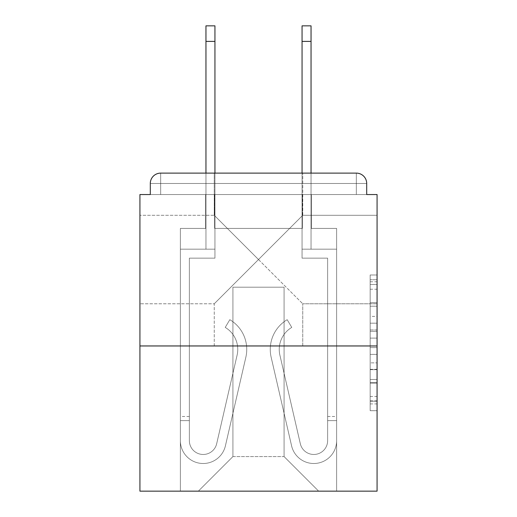 <?xml version="1.0" encoding="UTF-8"?>
<svg xmlns="http://www.w3.org/2000/svg" width="517" height="517" viewBox="0 0 517 517"><rect width="100%" height="100%" fill="white"/><g stroke="black" fill="none" stroke-linecap="round" stroke-linejoin="round"><path stroke-width="0.39" stroke-dasharray="2.58 1.94" d="M258.5 259.534L302.749 215.292L258.5 259.534L214.251 215.292L258.5 259.534L302.749 215.292L258.5 259.534L214.251 215.292L258.5 259.534L214.251 303.783L258.5 259.534L214.251 303.783L258.5 259.534L302.749 303.783L258.5 259.534M377.074 259.534L377.074 303.783L377.074 259.534M139.926 259.534L139.926 303.783L139.926 259.534M370.159 316.385L370.159 338.099L377.074 338.099L377.074 403.926L377.074 281.771L377.074 338.099L370.159 338.099L370.159 279.736L370.159 410.711L370.159 274.986L370.159 401.211L377.074 401.211L370.159 401.211L377.074 401.211L370.159 401.211L370.159 379.497L370.159 410.711L377.074 410.711L377.074 274.986L377.074 400.869L377.074 347.598L370.159 347.598L377.074 347.598L377.074 379.497L377.074 284.486L370.159 284.486L377.074 284.486L377.074 410.711L377.074 281.771L377.074 410.711L370.159 410.711L370.159 274.986L377.074 274.986L377.074 281.771L377.074 274.986L377.074 281.771L377.074 274.986L377.074 279.736L377.074 274.986L370.159 274.986L370.159 284.486L377.074 284.486L370.159 284.486L370.159 316.385L377.074 316.385M214.251 345.957L214.251 303.783L139.926 303.783L214.251 303.783L214.251 345.957L302.749 345.957L302.749 303.783L302.749 345.957L214.251 345.957M214.251 215.292L214.251 173.117L302.749 173.117L214.251 173.117L302.749 173.117L214.251 173.117L214.251 215.292L139.926 215.292L214.251 215.292M302.749 215.292L302.749 173.117L302.749 215.292L377.074 215.292L302.749 215.292M377.074 329.956L377.074 323.17L377.074 329.956L370.159 329.956L370.159 302.639L370.159 383.058L370.159 362.869L377.074 362.869L370.159 362.869L370.159 410.711L377.074 410.711L370.159 410.711L377.074 410.711L370.159 410.711L370.159 274.986L377.074 274.986L370.159 274.986L377.074 274.986L370.159 274.986L370.159 329.956L377.074 329.956M377.074 345.957L377.074 491.15L139.926 491.15L139.926 345.957L377.074 345.957L377.074 194.547L366.702 194.547L366.702 183.483L366.702 194.547L150.298 194.547L150.298 183.483L150.298 194.547L139.926 194.547L139.926 345.957L377.074 345.957L139.926 345.957M302.4 228.424L214.6 228.424L302.4 228.424L214.6 228.424L302.4 228.424L214.6 228.424L302.4 228.424L214.6 228.424L302.4 228.424L214.6 228.424L302.4 228.424L214.6 228.424L302.4 228.424L214.6 228.424L302.4 228.424L214.6 228.424L302.4 228.424L214.6 228.424L302.4 228.424L214.6 228.424L302.4 228.424L214.6 228.424L302.4 228.424L302.4 194.547L311.389 194.547L311.389 228.424L336.625 228.424L311.389 228.424L336.625 228.424L311.389 228.424L336.625 228.424L311.389 228.424L336.625 228.424L311.389 228.424L336.625 228.424L311.389 228.424L336.625 228.424L311.389 228.424L336.625 228.424L311.389 228.424L336.625 228.424L311.389 228.424L336.625 228.424L311.389 228.424L336.625 228.424L311.389 228.424L336.625 228.424L311.389 228.424L311.389 194.547L311.389 228.424L311.389 194.547L311.389 228.424L311.389 194.547L311.389 228.424L311.389 194.547L311.389 228.424L311.389 194.547L311.389 228.424L311.389 194.547L311.389 228.424L311.389 194.547L311.389 228.424L311.389 194.547L311.389 228.424L311.389 194.547L311.389 228.424L311.389 194.547L311.389 228.424L311.389 194.547L302.4 194.547L302.4 228.424L302.4 194.547L311.389 194.547L302.4 194.547L311.389 194.547L302.4 194.547L311.389 194.547L302.4 194.547L311.389 194.547L302.4 194.547L311.389 194.547L302.4 194.547L311.389 194.547L302.4 194.547L311.389 194.547L302.4 194.547L311.389 194.547L302.4 194.547L311.389 194.547L302.4 194.547L311.389 194.547L302.4 194.547L302.4 228.424M205.611 228.424L180.375 228.424L180.375 491.15L336.625 491.15L336.625 228.424L336.625 491.15L336.625 228.424L336.625 491.15L336.625 228.424L336.625 491.15L336.625 228.424L336.625 491.15L336.625 228.424L336.625 491.15L336.625 228.424L336.625 491.15L336.625 228.424L336.625 491.15L336.625 228.424L336.625 491.15L336.625 228.424L336.625 491.15L336.625 228.424L336.625 491.15L336.625 228.424L336.625 491.15L198.347 491.15L232.921 456.582L232.921 287.193L232.921 456.582L232.921 287.193L284.079 287.193L284.079 456.582L318.653 491.15L284.079 456.582L318.653 491.15L284.079 456.582L318.653 491.15L284.079 456.582L318.653 491.15L284.079 456.582L318.653 491.15L284.079 456.582L318.653 491.15L284.079 456.582L318.653 491.15L284.079 456.582L318.653 491.15L284.079 456.582L318.653 491.15L284.079 456.582L318.653 491.15L284.079 456.582L318.653 491.15L284.079 456.582L232.921 456.582L232.921 287.193L232.921 456.582L232.921 287.193L284.079 287.193L284.079 456.582L318.653 491.15L284.079 456.582L284.079 287.193L232.921 287.193L284.079 287.193L284.079 456.582L284.079 287.193L232.921 287.193L232.921 456.582L232.921 287.193L284.079 287.193L284.079 456.582L284.079 287.193L232.921 287.193L232.921 456.582L232.921 287.193L284.079 287.193L284.079 456.582L284.079 287.193L232.921 287.193L232.921 456.582L232.921 287.193L284.079 287.193L284.079 456.582L284.079 287.193L232.921 287.193L232.921 456.582L232.921 287.193L284.079 287.193L284.079 456.582L284.079 287.193L232.921 287.193L232.921 456.582L232.921 287.193L284.079 287.193L284.079 456.582L284.079 287.193L232.921 287.193L232.921 456.582L232.921 287.193L284.079 287.193L284.079 456.582L284.079 287.193L232.921 287.193L232.921 456.582L232.921 287.193L284.079 287.193L284.079 456.582L284.079 287.193L232.921 287.193L232.921 456.582L232.921 287.193L284.079 287.193L284.079 456.582L284.079 287.193L232.921 287.193L232.921 456.582L284.079 456.582L284.079 287.193L232.921 287.193L284.079 287.193L284.079 456.582L284.079 287.193L232.921 287.193L232.921 456.582L198.347 491.15L232.921 456.582L198.347 491.15L232.921 456.582L198.347 491.15L232.921 456.582L198.347 491.15L232.921 456.582L198.347 491.15L232.921 456.582L198.347 491.15L232.921 456.582L198.347 491.15L232.921 456.582L198.347 491.15L232.921 456.582L198.347 491.15L232.921 456.582L198.347 491.15L232.921 456.582L198.347 491.15L232.921 456.582L198.347 491.15L180.375 491.15L198.347 491.15L180.375 491.15L198.347 491.15L180.375 491.15L198.347 491.15L180.375 491.15L198.347 491.15L180.375 491.15L198.347 491.15L180.375 491.15L198.347 491.15L180.375 491.15L198.347 491.15L180.375 491.15L198.347 491.15L180.375 491.15L198.347 491.15L180.375 491.15L198.347 491.15L180.375 491.15L180.375 228.424L180.375 491.15L180.375 228.424L180.375 491.15L180.375 228.424L180.375 491.15L180.375 228.424L180.375 491.15L180.375 228.424L180.375 491.15L180.375 228.424L180.375 491.15L180.375 228.424L180.375 491.15L180.375 228.424L180.375 491.15L180.375 228.424L180.375 491.15L180.375 228.424L180.375 491.15L180.375 228.424L205.611 228.424L180.375 228.424L205.611 228.424L180.375 228.424L205.611 228.424L180.375 228.424L205.611 228.424L180.375 228.424L205.611 228.424L180.375 228.424L205.611 228.424L180.375 228.424L205.611 228.424L180.375 228.424L205.611 228.424L180.375 228.424L205.611 228.424L180.375 228.424L205.611 228.424L180.375 228.424L205.611 228.424L205.611 194.547L214.6 194.547L214.6 228.424L214.6 194.547L214.6 228.424L214.6 194.547L214.6 228.424L214.6 194.547L214.6 228.424L214.6 194.547L214.6 228.424L214.6 194.547L214.6 228.424L214.6 194.547L214.6 228.424L214.6 194.547L214.6 228.424L214.6 194.547L214.6 228.424L214.6 194.547L214.6 228.424L214.6 194.547L214.6 228.424L214.6 194.547L205.611 194.547L205.611 228.424L205.611 194.547L214.6 194.547L205.611 194.547L214.6 194.547L205.611 194.547L214.6 194.547L205.611 194.547L214.6 194.547L205.611 194.547L214.6 194.547L205.611 194.547L214.6 194.547L205.611 194.547L214.6 194.547L205.611 194.547L214.6 194.547L205.611 194.547L214.6 194.547L205.611 194.547L214.6 194.547L205.611 194.547L205.611 228.424M366.702 194.547L366.702 183.483A10.372 10.372 0 0 0 356.329 173.117L160.671 173.117L356.329 173.117A10.372 10.372 0 0 1 366.702 183.483A10.372 10.372 0 0 0 356.329 173.117L160.671 173.117L356.329 173.117A10.372 10.372 0 0 1 366.702 183.483A10.372 10.372 0 0 0 356.329 173.117L160.671 173.117A10.372 10.372 0 0 0 150.298 183.483A10.372 10.372 0 0 1 160.671 173.117A10.372 10.372 0 0 0 150.298 183.483L150.298 194.547L366.702 194.547L150.298 194.547L366.702 194.547L150.298 194.547L366.702 194.547L150.298 194.547L366.702 194.547L150.298 194.547L366.702 194.547L150.298 194.547L366.702 194.547L150.298 194.547L366.702 194.547L150.298 194.547L366.702 194.547L150.298 194.547L366.702 194.547L366.702 183.483A10.372 10.372 0 0 0 356.329 173.117L160.671 173.117A10.372 10.372 0 0 0 150.298 183.483A10.372 10.372 0 0 1 160.671 173.117A10.372 10.372 0 0 0 150.298 183.483L150.298 194.547L160.671 194.547L150.298 194.547L150.298 183.483L150.298 194.547M356.329 194.547L160.671 194.547L356.329 194.547L356.329 183.483L160.671 183.483L160.671 194.547L160.671 183.483L356.329 183.483L356.329 194.547L356.329 183.483L160.671 183.483L160.671 194.547L160.671 183.483L356.329 183.483L356.329 194.547L356.329 183.483L160.671 183.483L160.671 194.547L160.671 183.483L356.329 183.483L356.329 194.547L356.329 183.483L160.671 183.483L160.671 194.547L160.671 183.483L356.329 183.483L356.329 194.547L356.329 183.483L160.671 183.483L160.671 194.547L160.671 183.483L356.329 183.483L356.329 194.547L356.329 183.483L160.671 183.483L160.671 194.547L160.671 183.483L356.329 183.483L356.329 194.547L356.329 183.483L160.671 183.483L160.671 194.547L160.671 183.483L356.329 183.483L356.329 194.547L356.329 183.483L160.671 183.483L160.671 194.547L160.671 183.483L356.329 183.483L356.329 194.547L356.329 183.483L160.671 183.483L160.671 194.547L160.671 183.483L356.329 183.483L356.329 194.547L356.329 183.483L160.671 183.483L160.671 194.547L160.671 183.483L356.329 183.483L356.329 194.547L356.329 183.483L160.671 183.483L160.671 194.547L160.671 183.483L356.329 183.483L356.329 194.547M160.671 173.117L356.329 173.117L160.671 173.117L356.329 173.117L160.671 173.117L356.329 173.117L356.329 183.483L366.702 183.483A10.372 10.372 0 0 0 356.329 173.117A10.372 10.372 0 0 1 366.702 183.483A10.372 10.372 0 0 0 356.329 173.117A10.372 10.372 0 0 1 366.702 183.483A10.372 10.372 0 0 0 356.329 173.117A10.372 10.372 0 0 1 366.702 183.483A10.372 10.372 0 0 0 356.329 173.117A10.372 10.372 0 0 1 366.702 183.483A10.372 10.372 0 0 0 356.329 173.117L160.671 173.117A10.372 10.372 0 0 0 150.298 183.483A10.372 10.372 0 0 1 160.671 173.117A10.372 10.372 0 0 0 150.298 183.483L160.671 183.483L160.671 173.117A10.372 10.372 0 0 0 150.298 183.483L160.671 183.483L160.671 173.117A10.372 10.372 0 0 0 150.298 183.483L160.671 183.483L160.671 173.117A10.372 10.372 0 0 0 150.298 183.483L160.671 183.483L160.671 173.117A10.372 10.372 0 0 0 150.298 183.483L160.671 183.483L160.671 173.117A10.372 10.372 0 0 0 150.298 183.483L160.671 183.483L160.671 173.117A10.372 10.372 0 0 0 150.298 183.483L160.671 183.483L160.671 173.117L160.671 183.483L150.298 183.483L160.671 183.483L160.671 173.117L160.671 183.483L150.298 183.483L160.671 183.483L160.671 173.117L160.671 183.483L150.298 183.483L160.671 183.483L160.671 173.117L160.671 183.483L150.298 183.483L160.671 183.483L160.671 173.117L160.671 183.483L150.298 183.483L160.671 183.483L160.671 173.117L160.671 183.483L150.298 183.483L160.671 183.483L160.671 173.117L160.671 183.483L150.298 183.483L160.671 183.483L160.671 173.117L160.671 183.483L150.298 183.483M311.047 41.405L302.057 41.405L311.047 41.405L302.057 41.405L311.047 41.405L302.057 41.405L311.047 41.405L302.057 41.405L311.047 41.405L302.057 41.405L311.047 41.405L302.057 41.405L311.047 41.405L302.057 41.405L311.047 41.405L302.057 41.405L311.047 41.405L302.057 41.405L311.047 41.405L302.057 41.405L311.047 41.405L311.047 25.85L302.057 25.85L302.057 249.168L336.625 249.168L336.625 440.678A22.813 22.813 0 0 1 291.582 445.809L271.141 357.189A34.568 34.568 0 0 1 287.181 319.687L291.769 327.416A25.579 25.579 0 0 0 279.897 355.166L300.338 443.786A13.83 13.83 0 0 0 327.636 440.678L327.636 258.157L302.057 258.157L302.057 249.168L336.625 249.168L336.625 440.678A22.813 22.813 0 0 1 291.582 445.809L271.141 357.189A34.568 34.568 0 0 1 287.181 319.687L291.769 327.416A25.579 25.579 0 0 0 279.897 355.166L300.338 443.786A13.83 13.83 0 0 0 327.636 440.678L327.636 258.157L302.057 258.157L302.057 25.85L302.057 249.168L336.625 249.168L336.625 440.678A22.813 22.813 0 0 1 291.582 445.809L271.141 357.189A34.568 34.568 0 0 1 287.181 319.687L291.769 327.416A25.579 25.579 0 0 0 279.897 355.166L300.338 443.786A13.83 13.83 0 0 0 327.636 440.678L327.636 258.157L302.057 258.157L302.057 249.168L336.625 249.168L336.625 440.678A22.813 22.813 0 0 1 291.582 445.809L271.141 357.189A34.568 34.568 0 0 1 287.181 319.687L291.769 327.416A25.579 25.579 0 0 0 279.897 355.166L300.338 443.786A13.83 13.83 0 0 0 327.636 440.678L327.636 258.157L302.057 258.157L302.057 25.85L302.057 249.168L336.625 249.168L336.625 440.678A22.813 22.813 0 0 1 291.582 445.809L271.141 357.189A34.568 34.568 0 0 1 287.181 319.687L291.769 327.416A25.579 25.579 0 0 0 279.897 355.166L300.338 443.786A13.83 13.83 0 0 0 327.636 440.678L327.636 258.157L302.057 258.157L302.057 249.168L336.625 249.168L336.625 440.678A22.813 22.813 0 0 1 291.582 445.809L271.141 357.189A34.568 34.568 0 0 1 287.181 319.687L291.769 327.416A25.579 25.579 0 0 0 279.897 355.166L300.338 443.786A13.83 13.83 0 0 0 327.636 440.678L327.636 258.157L302.057 258.157L302.057 25.85L302.057 249.168L336.625 249.168L336.625 440.678A22.813 22.813 0 0 1 291.582 445.809L271.141 357.189A34.568 34.568 0 0 1 287.181 319.687L291.769 327.416A25.579 25.579 0 0 0 279.897 355.166L300.338 443.786A13.83 13.83 0 0 0 327.636 440.678L327.636 258.157L302.057 258.157L302.057 249.168L336.625 249.168L336.625 440.678A22.813 22.813 0 0 1 291.582 445.809L271.141 357.189A34.568 34.568 0 0 1 287.181 319.687L291.769 327.416A25.579 25.579 0 0 0 279.897 355.166L300.338 443.786A13.83 13.83 0 0 0 327.636 440.678L327.636 416.482L327.636 420.631L336.625 420.631L336.625 440.678A22.813 22.813 0 0 1 291.582 445.809L271.141 357.189A34.568 34.568 0 0 1 287.181 319.687L291.769 327.416A25.579 25.579 0 0 0 279.897 355.166L300.338 443.786A13.83 13.83 0 0 0 327.636 440.678L327.636 420.631L336.625 420.631L336.625 440.678A22.813 22.813 0 0 1 291.582 445.809L271.141 357.189A34.568 34.568 0 0 1 287.181 319.687L291.769 327.416A25.579 25.579 0 0 0 279.897 355.166L300.338 443.786A13.83 13.83 0 0 0 327.636 440.678L327.636 258.157L302.057 258.157L302.057 25.85L302.057 249.168L336.625 249.168L336.625 440.678A22.813 22.813 0 0 1 291.582 445.809L271.141 357.189A34.568 34.568 0 0 1 287.181 319.687L291.769 327.416A25.579 25.579 0 0 0 279.897 355.166L300.338 443.786A13.83 13.83 0 0 0 327.636 440.678L327.636 258.157L302.057 258.157L302.057 249.168L336.625 249.168L336.625 440.678A22.813 22.813 0 0 1 291.582 445.809L271.141 357.189A34.568 34.568 0 0 1 287.181 319.687L291.769 327.416A25.579 25.579 0 0 0 279.897 355.166L300.338 443.786A13.83 13.83 0 0 0 327.636 440.678L327.636 416.482L327.636 420.631L336.625 420.631L336.625 440.678A22.813 22.813 0 0 1 291.582 445.809L271.141 357.189A34.568 34.568 0 0 1 287.181 319.687L291.769 327.416A25.579 25.579 0 0 0 279.897 355.166L300.338 443.786A13.83 13.83 0 0 0 327.636 440.678L327.636 420.631L336.625 420.631L336.625 440.678A22.813 22.813 0 0 1 291.582 445.809L271.141 357.189A34.568 34.568 0 0 1 287.181 319.687L291.769 327.416A25.579 25.579 0 0 0 279.897 355.166L300.338 443.786A13.83 13.83 0 0 0 327.636 440.678L327.636 258.157L302.057 258.157L302.057 25.85L302.057 249.168L336.625 249.168L336.625 440.678A22.813 22.813 0 0 1 291.582 445.809L271.141 357.189A34.568 34.568 0 0 1 287.181 319.687L291.769 327.416A25.579 25.579 0 0 0 279.897 355.166L300.338 443.786A13.83 13.83 0 0 0 327.636 440.678L327.636 258.157L302.057 258.157L302.057 249.168L336.625 249.168L336.625 440.678A22.813 22.813 0 0 1 291.582 445.809L271.141 357.189A34.568 34.568 0 0 1 287.181 319.687L291.769 327.416A25.579 25.579 0 0 0 279.897 355.166L300.338 443.786A13.83 13.83 0 0 0 327.636 440.678L327.636 416.482L327.636 420.631L336.625 420.631L336.625 440.678A22.813 22.813 0 0 1 291.582 445.809L271.141 357.189A34.568 34.568 0 0 1 287.181 319.687L291.769 327.416A25.579 25.579 0 0 0 279.897 355.166L300.338 443.786A13.83 13.83 0 0 0 327.636 440.678L327.636 420.631L336.625 420.631L336.625 440.678A22.813 22.813 0 0 1 291.582 445.809L271.141 357.189A34.568 34.568 0 0 1 287.181 319.687L291.769 327.416A25.579 25.579 0 0 0 279.897 355.166L300.338 443.786A13.83 13.83 0 0 0 327.636 440.678L327.636 258.157L302.057 258.157L302.057 25.85L302.057 249.168L336.625 249.168L336.625 440.678A22.813 22.813 0 0 1 291.582 445.809L271.141 357.189A34.568 34.568 0 0 1 287.181 319.687L291.769 327.416A25.579 25.579 0 0 0 279.897 355.166L300.338 443.786A13.83 13.83 0 0 0 327.636 440.678L327.636 258.157L302.057 258.157L302.057 249.168L336.625 249.168L336.625 440.678A22.813 22.813 0 0 1 291.582 445.809L271.141 357.189A34.568 34.568 0 0 1 287.181 319.687L291.769 327.416A25.579 25.579 0 0 0 279.897 355.166L300.338 443.786A13.83 13.83 0 0 0 327.636 440.678L327.636 416.482L327.636 420.631L336.625 420.631L336.625 440.678A22.813 22.813 0 0 1 291.582 445.809L271.141 357.189A34.568 34.568 0 0 1 287.181 319.687L291.769 327.416A25.579 25.579 0 0 0 279.897 355.166L300.338 443.786A13.83 13.83 0 0 0 327.636 440.678L327.636 420.631L336.625 420.631L336.625 440.678A22.813 22.813 0 0 1 291.582 445.809L271.141 357.189A34.568 34.568 0 0 1 287.181 319.687L291.769 327.416A25.579 25.579 0 0 0 279.897 355.166L300.338 443.786A13.83 13.83 0 0 0 327.636 440.678L327.636 258.157L302.057 258.157L302.057 25.85L302.057 249.168L336.625 249.168L336.625 440.678A22.813 22.813 0 0 1 291.582 445.809L271.141 357.189A34.568 34.568 0 0 1 287.181 319.687L291.769 327.416A25.579 25.579 0 0 0 279.897 355.166L300.338 443.786A13.83 13.83 0 0 0 327.636 440.678L327.636 258.157L302.057 258.157L302.057 249.168L336.625 249.168L336.625 440.678A22.813 22.813 0 0 1 291.582 445.809L271.141 357.189A34.568 34.568 0 0 1 287.181 319.687L291.769 327.416A25.579 25.579 0 0 0 279.897 355.166L300.338 443.786A13.83 13.83 0 0 0 327.636 440.678L327.636 416.482L327.636 420.631L336.625 420.631L336.625 440.678A22.813 22.813 0 0 1 291.582 445.809L271.141 357.189A34.568 34.568 0 0 1 287.181 319.687L291.769 327.416A25.579 25.579 0 0 0 279.897 355.166L300.338 443.786A13.83 13.83 0 0 0 327.636 440.678L327.636 420.631L336.625 420.631L336.625 440.678A22.813 22.813 0 0 1 291.582 445.809L271.141 357.189A34.568 34.568 0 0 1 287.181 319.687L291.769 327.416A25.579 25.579 0 0 0 279.897 355.166L300.338 443.786A13.83 13.83 0 0 0 327.636 440.678L327.636 258.157L302.057 258.157L302.057 25.85L302.057 249.168L336.625 249.168L336.625 440.678A22.813 22.813 0 0 1 291.582 445.809L271.141 357.189A34.568 34.568 0 0 1 287.181 319.687L291.769 327.416A25.579 25.579 0 0 0 279.897 355.166L300.338 443.786A13.83 13.83 0 0 0 327.636 440.678L327.636 258.157L302.057 258.157L302.057 249.168L336.625 249.168L336.625 440.678A22.813 22.813 0 0 1 291.582 445.809L271.141 357.189A34.568 34.568 0 0 1 287.181 319.687L291.769 327.416A25.579 25.579 0 0 0 279.897 355.166L300.338 443.786A13.83 13.83 0 0 0 327.636 440.678L327.636 416.482L327.636 420.631L336.625 420.631L336.625 416.482L336.625 440.678A22.813 22.813 0 0 1 291.582 445.809L271.141 357.189A34.568 34.568 0 0 1 287.181 319.687L291.769 327.416A25.579 25.579 0 0 0 279.897 355.166L300.338 443.786A13.83 13.83 0 0 0 327.636 440.678L327.636 258.157L302.057 258.157L302.057 25.85L302.057 249.168L311.047 249.168L302.057 249.168L302.057 25.85L302.057 41.405L311.047 41.405L311.047 249.168L311.047 25.85L311.047 249.168L311.047 25.85L311.047 249.168L311.047 25.85L311.047 249.168L311.047 25.85L311.047 249.168L311.047 25.85L311.047 249.168L311.047 25.85L311.047 249.168L311.047 25.85L311.047 249.168L311.047 25.85L311.047 249.168L311.047 25.85L311.047 249.168L311.047 25.85L311.047 249.168L311.047 173.117L205.953 173.117L205.953 249.168L214.943 249.168L180.375 249.168L180.375 440.678A22.813 22.813 0 0 0 225.418 445.809L245.859 357.189A34.568 34.568 0 0 0 229.819 319.687L225.231 327.416A25.579 25.579 0 0 1 237.103 355.166L216.662 443.786A13.83 13.83 0 0 1 189.364 440.678L189.364 416.482L189.364 420.631L189.364 416.482L189.364 420.631L189.364 416.482L189.364 420.631L189.364 416.482L189.364 420.631L189.364 416.482L189.364 420.631L189.364 416.482L189.364 420.631L189.364 416.482L189.364 420.631L189.364 416.482L189.364 420.631L189.364 416.482L189.364 420.631L189.364 416.482L189.364 420.631L189.364 416.482L189.364 420.631L180.375 420.631L180.375 416.482L180.375 440.678A22.813 22.813 0 0 0 225.418 445.809L245.859 357.189A34.568 34.568 0 0 0 229.819 319.687L225.231 327.416A25.579 25.579 0 0 1 237.103 355.166L216.662 443.786A13.83 13.83 0 0 1 189.364 440.678L189.364 258.157L214.943 258.157L214.943 249.168L180.375 249.168L180.375 440.678A22.813 22.813 0 0 0 225.418 445.809L245.859 357.189A34.568 34.568 0 0 0 229.819 319.687L225.231 327.416A25.579 25.579 0 0 1 237.103 355.166L216.662 443.786A13.83 13.83 0 0 1 189.364 440.678L189.364 258.157L214.943 258.157L214.943 25.85L214.943 249.168L180.375 249.168L180.375 440.678A22.813 22.813 0 0 0 225.418 445.809L245.859 357.189A34.568 34.568 0 0 0 229.819 319.687L225.231 327.416A25.579 25.579 0 0 1 237.103 355.166L216.662 443.786A13.83 13.83 0 0 1 189.364 440.678L189.364 420.631L180.375 420.631L180.375 440.678A22.813 22.813 0 0 0 225.418 445.809L245.859 357.189A34.568 34.568 0 0 0 229.819 319.687L225.231 327.416A25.579 25.579 0 0 1 237.103 355.166L216.662 443.786A13.83 13.83 0 0 1 189.364 440.678L189.364 420.631L180.375 420.631L180.375 416.482L180.375 440.678A22.813 22.813 0 0 0 225.418 445.809L245.859 357.189A34.568 34.568 0 0 0 229.819 319.687L225.231 327.416A25.579 25.579 0 0 1 237.103 355.166L216.662 443.786A13.83 13.83 0 0 1 189.364 440.678L189.364 258.157L214.943 258.157L214.943 249.168L180.375 249.168L180.375 440.678A22.813 22.813 0 0 0 225.418 445.809L245.859 357.189A34.568 34.568 0 0 0 229.819 319.687L225.231 327.416A25.579 25.579 0 0 1 237.103 355.166L216.662 443.786A13.83 13.83 0 0 1 189.364 440.678L189.364 258.157L214.943 258.157L214.943 25.85L214.943 249.168L180.375 249.168L180.375 440.678A22.813 22.813 0 0 0 225.418 445.809L245.859 357.189A34.568 34.568 0 0 0 229.819 319.687L225.231 327.416A25.579 25.579 0 0 1 237.103 355.166L216.662 443.786A13.83 13.83 0 0 1 189.364 440.678L189.364 420.631L180.375 420.631L180.375 440.678A22.813 22.813 0 0 0 225.418 445.809L245.859 357.189A34.568 34.568 0 0 0 229.819 319.687L225.231 327.416A25.579 25.579 0 0 1 237.103 355.166L216.662 443.786A13.83 13.83 0 0 1 189.364 440.678L189.364 420.631L180.375 420.631L180.375 416.482L180.375 440.678A22.813 22.813 0 0 0 225.418 445.809L245.859 357.189A34.568 34.568 0 0 0 229.819 319.687L225.231 327.416A25.579 25.579 0 0 1 237.103 355.166L216.662 443.786A13.83 13.83 0 0 1 189.364 440.678L189.364 258.157L214.943 258.157L214.943 249.168L180.375 249.168L180.375 440.678A22.813 22.813 0 0 0 225.418 445.809L245.859 357.189A34.568 34.568 0 0 0 229.819 319.687L225.231 327.416A25.579 25.579 0 0 1 237.103 355.166L216.662 443.786A13.83 13.83 0 0 1 189.364 440.678L189.364 258.157L214.943 258.157L214.943 25.85L214.943 249.168L180.375 249.168L180.375 440.678A22.813 22.813 0 0 0 225.418 445.809L245.859 357.189A34.568 34.568 0 0 0 229.819 319.687L225.231 327.416A25.579 25.579 0 0 1 237.103 355.166L216.662 443.786A13.83 13.83 0 0 1 189.364 440.678L189.364 420.631L180.375 420.631L180.375 440.678A22.813 22.813 0 0 0 225.418 445.809L245.859 357.189A34.568 34.568 0 0 0 229.819 319.687L225.231 327.416A25.579 25.579 0 0 1 237.103 355.166L216.662 443.786A13.83 13.83 0 0 1 189.364 440.678L189.364 420.631L180.375 420.631L180.375 416.482L180.375 440.678A22.813 22.813 0 0 0 225.418 445.809L245.859 357.189A34.568 34.568 0 0 0 229.819 319.687L225.231 327.416A25.579 25.579 0 0 1 237.103 355.166L216.662 443.786A13.83 13.83 0 0 1 189.364 440.678L189.364 258.157L214.943 258.157L214.943 249.168L180.375 249.168L180.375 440.678A22.813 22.813 0 0 0 225.418 445.809L245.859 357.189A34.568 34.568 0 0 0 229.819 319.687L225.231 327.416A25.579 25.579 0 0 1 237.103 355.166L216.662 443.786A13.83 13.83 0 0 1 189.364 440.678L189.364 258.157L214.943 258.157L214.943 25.85L214.943 249.168L180.375 249.168L180.375 440.678A22.813 22.813 0 0 0 225.418 445.809L245.859 357.189A34.568 34.568 0 0 0 229.819 319.687L225.231 327.416A25.579 25.579 0 0 1 237.103 355.166L216.662 443.786A13.83 13.83 0 0 1 189.364 440.678L189.364 420.631L180.375 420.631L180.375 440.678A22.813 22.813 0 0 0 225.418 445.809L245.859 357.189A34.568 34.568 0 0 0 229.819 319.687L225.231 327.416A25.579 25.579 0 0 1 237.103 355.166L216.662 443.786A13.83 13.83 0 0 1 189.364 440.678L189.364 420.631L180.375 420.631L180.375 416.482L180.375 440.678A22.813 22.813 0 0 0 225.418 445.809L245.859 357.189A34.568 34.568 0 0 0 229.819 319.687L225.231 327.416A25.579 25.579 0 0 1 237.103 355.166L216.662 443.786A13.83 13.83 0 0 1 189.364 440.678L189.364 258.157L214.943 258.157L214.943 249.168L180.375 249.168L180.375 440.678A22.813 22.813 0 0 0 225.418 445.809L245.859 357.189A34.568 34.568 0 0 0 229.819 319.687L225.231 327.416A25.579 25.579 0 0 1 237.103 355.166L216.662 443.786A13.83 13.83 0 0 1 189.364 440.678L189.364 258.157L214.943 258.157L214.943 25.85L214.943 249.168L180.375 249.168L180.375 440.678A22.813 22.813 0 0 0 225.418 445.809L245.859 357.189A34.568 34.568 0 0 0 229.819 319.687L225.231 327.416A25.579 25.579 0 0 1 237.103 355.166L216.662 443.786A13.83 13.83 0 0 1 189.364 440.678L189.364 420.631L180.375 420.631L180.375 440.678A22.813 22.813 0 0 0 225.418 445.809L245.859 357.189A34.568 34.568 0 0 0 229.819 319.687L225.231 327.416A25.579 25.579 0 0 1 237.103 355.166L216.662 443.786A13.83 13.83 0 0 1 189.364 440.678L189.364 420.631L180.375 420.631L180.375 416.482L180.375 440.678A22.813 22.813 0 0 0 225.418 445.809L245.859 357.189A34.568 34.568 0 0 0 229.819 319.687L225.231 327.416A25.579 25.579 0 0 1 237.103 355.166L216.662 443.786A13.83 13.83 0 0 1 189.364 440.678L189.364 258.157L214.943 258.157L214.943 249.168L180.375 249.168L180.375 440.678A22.813 22.813 0 0 0 225.418 445.809L245.859 357.189A34.568 34.568 0 0 0 229.819 319.687L225.231 327.416A25.579 25.579 0 0 1 237.103 355.166L216.662 443.786A13.83 13.83 0 0 1 189.364 440.678L189.364 258.157L214.943 258.157L214.943 25.85L214.943 249.168L180.375 249.168L180.375 440.678A22.813 22.813 0 0 0 225.418 445.809L245.859 357.189A34.568 34.568 0 0 0 229.819 319.687L225.231 327.416A25.579 25.579 0 0 1 237.103 355.166L216.662 443.786A13.83 13.83 0 0 1 189.364 440.678L189.364 258.157L214.943 258.157L214.943 249.168L180.375 249.168L180.375 440.678A22.813 22.813 0 0 0 225.418 445.809L245.859 357.189A34.568 34.568 0 0 0 229.819 319.687L225.231 327.416A25.579 25.579 0 0 1 237.103 355.166L216.662 443.786A13.83 13.83 0 0 1 189.364 440.678L189.364 258.157L214.943 258.157L214.943 25.85L214.943 249.168L180.375 249.168L180.375 440.678A22.813 22.813 0 0 0 225.418 445.809L245.859 357.189A34.568 34.568 0 0 0 229.819 319.687L225.231 327.416A25.579 25.579 0 0 1 237.103 355.166L216.662 443.786A13.83 13.83 0 0 1 189.364 440.678L189.364 258.157L214.943 258.157L214.943 249.168L180.375 249.168L180.375 440.678A22.813 22.813 0 0 0 225.418 445.809L245.859 357.189A34.568 34.568 0 0 0 229.819 319.687L225.231 327.416A25.579 25.579 0 0 1 237.103 355.166L216.662 443.786A13.83 13.83 0 0 1 189.364 440.678L189.364 258.157L214.943 258.157L214.943 25.85L214.943 249.168L180.375 249.168L180.375 440.678A22.813 22.813 0 0 0 225.418 445.809L245.859 357.189A34.568 34.568 0 0 0 229.819 319.687L225.231 327.416A25.579 25.579 0 0 1 237.103 355.166L216.662 443.786A13.83 13.83 0 0 1 189.364 440.678L189.364 258.157L214.943 258.157L214.943 249.168L180.375 249.168L180.375 440.678A22.813 22.813 0 0 0 225.418 445.809L245.859 357.189A34.568 34.568 0 0 0 229.819 319.687L225.231 327.416A25.579 25.579 0 0 1 237.103 355.166L216.662 443.786A13.83 13.83 0 0 1 189.364 440.678L189.364 258.157L214.943 258.157L214.943 25.85L214.943 249.168L180.375 249.168L180.375 440.678A22.813 22.813 0 0 0 225.418 445.809L245.859 357.189A34.568 34.568 0 0 0 229.819 319.687L225.231 327.416A25.579 25.579 0 0 1 237.103 355.166L216.662 443.786A13.83 13.83 0 0 1 189.364 440.678L189.364 258.157L214.943 258.157L214.943 249.168L180.375 249.168L180.375 440.678A22.813 22.813 0 0 0 225.418 445.809L245.859 357.189A34.568 34.568 0 0 0 229.819 319.687L225.231 327.416A25.579 25.579 0 0 1 237.103 355.166L216.662 443.786A13.83 13.83 0 0 1 189.364 440.678L189.364 258.157L214.943 258.157L214.943 25.85L214.943 249.168L180.375 249.168L180.375 440.678A22.813 22.813 0 0 0 225.418 445.809L245.859 357.189A34.568 34.568 0 0 0 229.819 319.687L225.231 327.416A25.579 25.579 0 0 1 237.103 355.166L216.662 443.786A13.83 13.83 0 0 1 189.364 440.678L189.364 258.157L214.943 258.157L214.943 249.168L180.375 249.168L180.375 440.678A22.813 22.813 0 0 0 225.418 445.809L245.859 357.189A34.568 34.568 0 0 0 229.819 319.687L225.231 327.416A25.579 25.579 0 0 1 237.103 355.166L216.662 443.786A13.83 13.83 0 0 1 189.364 440.678L189.364 258.157L214.943 258.157L214.943 25.85L205.953 25.85L205.953 249.168L214.943 249.168L205.953 249.168L205.953 25.85L205.953 249.168L214.943 249.168L205.953 249.168L205.953 25.85L205.953 249.168L214.943 249.168L205.953 249.168L205.953 25.85L205.953 249.168L214.943 249.168L205.953 249.168L205.953 25.85L205.953 249.168L214.943 249.168L205.953 249.168L205.953 25.85L205.953 249.168L214.943 249.168L205.953 249.168L205.953 25.85L205.953 249.168L214.943 249.168L205.953 249.168L205.953 25.85L205.953 249.168L214.943 249.168L205.953 249.168L205.953 25.85L205.953 249.168L214.943 249.168L205.953 249.168L205.953 25.85L205.953 249.168L214.943 249.168L205.953 249.168L205.953 41.405L214.943 41.405M370.159 338.099L377.074 338.099L370.159 338.099M370.159 279.736L370.159 274.986L370.159 279.736L377.074 279.736L370.159 279.736M370.159 382.716L370.159 354.384L370.159 382.716L377.074 382.716L370.159 382.716M370.159 354.384L370.159 347.598L377.074 347.598L370.159 347.598L370.159 354.384L377.074 354.384L370.159 354.384M370.159 302.639L370.159 284.486L370.159 302.639L377.074 302.639L370.159 302.639M370.159 274.986L377.074 274.986L370.159 274.986L370.159 281.771L370.159 274.986L377.074 274.986M370.159 410.711L377.074 410.711L370.159 410.711L370.159 403.926L370.159 410.711M180.375 420.631L180.375 440.678A22.813 22.813 0 0 0 225.418 445.809L245.859 357.189A34.568 34.568 0 0 0 229.819 319.687L225.231 327.416A25.579 25.579 0 0 1 237.103 355.166L216.662 443.786A13.83 13.83 0 0 1 189.364 440.678L189.364 420.631L180.375 420.631L180.375 416.482L180.375 440.678A22.813 22.813 0 0 0 225.418 445.809L245.859 357.189A34.568 34.568 0 0 0 229.819 319.687L225.231 327.416A25.579 25.579 0 0 1 237.103 355.166L216.662 443.786A13.83 13.83 0 0 1 189.364 440.678A13.83 13.83 0 0 0 216.662 443.786A13.83 13.83 0 0 1 189.364 440.678A13.83 13.83 0 0 0 216.662 443.786A13.83 13.83 0 0 1 189.364 440.678A13.83 13.83 0 0 0 216.662 443.786A13.83 13.83 0 0 1 189.364 440.678A13.83 13.83 0 0 0 216.662 443.786A13.83 13.83 0 0 1 189.364 440.678A13.83 13.83 0 0 0 216.662 443.786L237.103 355.166A25.579 25.579 0 0 0 237.755 349.414A25.579 25.579 0 0 1 237.103 355.166A25.579 25.579 0 0 0 237.755 349.414A25.579 25.579 0 0 1 237.103 355.166A25.579 25.579 0 0 0 237.755 349.414A25.579 25.579 0 0 1 237.103 355.166A25.579 25.579 0 0 0 237.755 349.414A25.579 25.579 0 0 1 237.103 355.166A25.579 25.579 0 0 0 225.231 327.416A25.579 25.579 0 0 1 237.755 349.414A25.579 25.579 0 0 0 225.231 327.416A25.579 25.579 0 0 1 237.755 349.414A25.579 25.579 0 0 0 225.231 327.416A25.579 25.579 0 0 1 237.755 349.414A25.579 25.579 0 0 0 225.231 327.416A25.579 25.579 0 0 1 237.755 349.414A25.579 25.579 0 0 0 225.231 327.416L229.819 319.687A34.568 34.568 0 0 1 246.745 349.414A34.568 34.568 0 0 0 229.819 319.687A34.568 34.568 0 0 1 246.745 349.414A34.568 34.568 0 0 0 229.819 319.687A34.568 34.568 0 0 1 246.745 349.414A34.568 34.568 0 0 0 229.819 319.687A34.568 34.568 0 0 1 246.745 349.414A34.568 34.568 0 0 0 229.819 319.687A34.568 34.568 0 0 1 245.859 357.189A34.568 34.568 0 0 0 246.745 349.414A34.568 34.568 0 0 1 245.859 357.189A34.568 34.568 0 0 0 246.745 349.414A34.568 34.568 0 0 1 245.859 357.189A34.568 34.568 0 0 0 246.745 349.414A34.568 34.568 0 0 1 245.859 357.189A34.568 34.568 0 0 0 246.745 349.414A34.568 34.568 0 0 1 245.859 357.189L225.418 445.809A22.813 22.813 0 0 1 180.375 440.678A22.813 22.813 0 0 0 225.418 445.809A22.813 22.813 0 0 1 180.375 440.678A22.813 22.813 0 0 0 225.418 445.809A22.813 22.813 0 0 1 180.375 440.678A22.813 22.813 0 0 0 225.418 445.809A22.813 22.813 0 0 1 180.375 440.678A22.813 22.813 0 0 0 225.418 445.809A22.813 22.813 0 0 1 180.375 440.678L180.375 416.482L180.375 440.678L180.375 416.482L180.375 440.678L180.375 416.482L180.375 440.678L180.375 416.482L180.375 440.678L180.375 420.631L189.364 420.631L180.375 420.631M327.636 440.678L327.636 258.157L302.057 258.157L302.057 249.168L336.625 249.168L336.625 440.678A22.813 22.813 0 0 1 291.582 445.809L271.141 357.189A34.568 34.568 0 0 1 287.181 319.687L291.769 327.416A25.579 25.579 0 0 0 279.897 355.166L300.338 443.786A13.83 13.83 0 0 0 327.636 440.678L327.636 258.157L302.057 258.157L302.057 249.168L336.625 249.168L336.625 440.678A22.813 22.813 0 0 1 291.582 445.809L271.141 357.189A34.568 34.568 0 0 1 287.181 319.687L291.769 327.416A25.579 25.579 0 0 0 279.897 355.166L300.338 443.786A13.83 13.83 0 0 0 327.636 440.678L327.636 258.157L302.057 258.157L302.057 249.168L336.625 249.168L336.625 440.678A22.813 22.813 0 0 1 291.582 445.809L271.141 357.189A34.568 34.568 0 0 1 287.181 319.687L291.769 327.416A25.579 25.579 0 0 0 279.897 355.166L300.338 443.786A13.83 13.83 0 0 0 327.636 440.678L327.636 258.157L302.057 258.157L302.057 249.168L336.625 249.168L336.625 440.678A22.813 22.813 0 0 1 291.582 445.809L271.141 357.189A34.568 34.568 0 0 1 287.181 319.687L291.769 327.416A25.579 25.579 0 0 0 279.897 355.166L300.338 443.786A13.83 13.83 0 0 0 327.636 440.678L327.636 420.631L336.625 420.631L336.625 440.678A22.813 22.813 0 0 1 291.582 445.809L271.141 357.189A34.568 34.568 0 0 1 287.181 319.687L291.769 327.416A25.579 25.579 0 0 0 279.897 355.166L300.338 443.786A13.83 13.83 0 0 0 327.636 440.678A13.83 13.83 0 0 1 300.338 443.786A13.83 13.83 0 0 0 327.636 440.678A13.83 13.83 0 0 1 300.338 443.786A13.83 13.83 0 0 0 327.636 440.678A13.83 13.83 0 0 1 300.338 443.786A13.83 13.83 0 0 0 327.636 440.678A13.83 13.83 0 0 1 300.338 443.786A13.83 13.83 0 0 0 327.636 440.678A13.83 13.83 0 0 1 300.338 443.786A13.83 13.83 0 0 0 327.636 440.678M279.245 349.414A25.579 25.579 0 0 0 279.897 355.166L300.338 443.786L279.897 355.166A25.579 25.579 0 0 1 279.245 349.414A25.579 25.579 0 0 0 279.897 355.166A25.579 25.579 0 0 1 279.245 349.414A25.579 25.579 0 0 0 279.897 355.166A25.579 25.579 0 0 1 279.245 349.414A25.579 25.579 0 0 0 279.897 355.166A25.579 25.579 0 0 1 279.245 349.414A25.579 25.579 0 0 0 279.897 355.166A25.579 25.579 0 0 1 291.769 327.416A25.579 25.579 0 0 0 279.245 349.414A25.579 25.579 0 0 1 291.769 327.416A25.579 25.579 0 0 0 279.245 349.414A25.579 25.579 0 0 1 291.769 327.416A25.579 25.579 0 0 0 279.245 349.414A25.579 25.579 0 0 1 291.769 327.416A25.579 25.579 0 0 0 279.245 349.414A25.579 25.579 0 0 1 291.769 327.416A25.579 25.579 0 0 0 279.245 349.414M270.255 349.414A34.568 34.568 0 0 1 287.181 319.687L291.769 327.416L287.181 319.687A34.568 34.568 0 0 0 270.255 349.414A34.568 34.568 0 0 1 287.181 319.687A34.568 34.568 0 0 0 270.255 349.414A34.568 34.568 0 0 1 287.181 319.687A34.568 34.568 0 0 0 270.255 349.414A34.568 34.568 0 0 1 287.181 319.687A34.568 34.568 0 0 0 270.255 349.414A34.568 34.568 0 0 1 287.181 319.687A34.568 34.568 0 0 0 271.141 357.189A34.568 34.568 0 0 1 270.255 349.414A34.568 34.568 0 0 0 271.141 357.189A34.568 34.568 0 0 1 270.255 349.414A34.568 34.568 0 0 0 271.141 357.189A34.568 34.568 0 0 1 270.255 349.414A34.568 34.568 0 0 0 271.141 357.189A34.568 34.568 0 0 1 270.255 349.414A34.568 34.568 0 0 0 271.141 357.189A34.568 34.568 0 0 1 270.255 349.414M336.625 440.678A22.813 22.813 0 0 1 291.582 445.809L271.141 357.189L291.582 445.809A22.813 22.813 0 0 0 336.625 440.678A22.813 22.813 0 0 1 291.582 445.809A22.813 22.813 0 0 0 336.625 440.678A22.813 22.813 0 0 1 291.582 445.809A22.813 22.813 0 0 0 336.625 440.678A22.813 22.813 0 0 1 291.582 445.809A22.813 22.813 0 0 0 336.625 440.678A22.813 22.813 0 0 1 291.582 445.809A22.813 22.813 0 0 0 336.625 440.678L336.625 420.631L336.625 440.678M205.953 41.405L205.953 249.168L214.943 249.168L214.943 173.117M302.057 41.405L302.057 249.168L311.047 249.168L302.057 249.168L302.057 173.117M366.702 183.483L356.329 183.483L356.329 173.117L356.329 183.483L366.702 183.483L356.329 183.483L356.329 173.117L356.329 183.483L366.702 183.483L356.329 183.483L356.329 173.117L356.329 183.483L366.702 183.483L356.329 183.483L356.329 173.117L356.329 183.483L366.702 183.483L356.329 183.483L356.329 173.117L356.329 183.483L366.702 183.483L356.329 183.483L356.329 173.117L356.329 183.483L366.702 183.483L356.329 183.483L356.329 173.117L356.329 183.483L366.702 183.483L356.329 183.483L356.329 173.117L356.329 183.483L366.702 183.483L356.329 183.483L356.329 173.117L356.329 183.483L366.702 183.483L356.329 183.483L356.329 173.117L356.329 183.483L366.702 183.483L356.329 183.483L356.329 173.117M370.159 379.497L377.074 379.497L370.159 379.497M370.159 369.312L377.074 369.312M370.159 306.2L377.074 306.2L370.159 306.2M370.159 281.771L377.074 281.771M370.159 403.926L377.074 403.926M370.159 396.461L377.074 396.461M370.159 289.236L377.074 289.236M370.159 331.313L377.074 331.313L370.159 331.313M370.159 369.655L377.074 369.655L370.159 369.655M370.159 383.058L377.074 383.058L370.159 383.058M370.159 323.17L377.074 323.17L370.159 323.17M336.625 420.631L327.636 420.631L336.625 420.631M370.159 400.869L377.074 400.869M370.159 401.211L377.074 401.211M370.159 284.486L377.074 284.486M377.074 303.783L302.749 303.783L377.074 303.783M189.364 416.482L180.375 416.482M327.636 416.482L336.625 416.482M205.953 25.85L214.943 25.85M311.047 25.85L302.057 25.85"/><path stroke-width="0.78" d="M366.702 194.547L366.702 183.483L366.702 194.547L377.074 194.547L377.074 491.15L139.926 491.15L139.926 194.547L150.298 194.547L150.298 183.483L150.298 194.547M377.074 345.957L139.926 345.957M366.702 183.483A10.372 10.372 0 0 0 356.329 173.117L160.671 173.117A10.372 10.372 0 0 0 150.298 183.483M356.329 173.117L311.047 173.117L311.047 41.405L302.057 41.405L302.057 25.85L311.047 25.85L311.047 41.405M205.953 41.405L205.953 25.85L214.943 25.85L214.943 41.405L205.953 41.405L205.953 173.117L160.671 173.117M214.943 41.405L214.943 173.117M302.057 173.117L302.057 41.405"/></g></svg>
